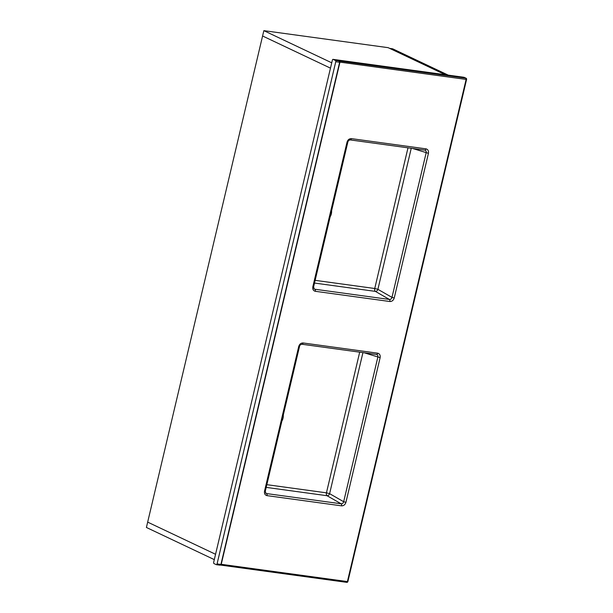 <?xml version="1.0" encoding="UTF-8"?>
<svg xmlns="http://www.w3.org/2000/svg" width="613" height="613" viewBox="0 0 613 613"><rect width="100%" height="100%" fill="white"/><g stroke="black" fill="none" stroke-linecap="round" stroke-linejoin="round"><path stroke-width="0.92" d="M262.586 35.991L330.476 68.15L215.561 554.282L147.672 522.123L262.586 35.991L330.476 68.15L331.74 62.81L263.851 30.65L262.586 35.991M215.561 554.282L147.672 522.123L146.407 527.464L214.297 559.623L215.561 554.282M445.268 74.725L388.152 47.668L263.851 30.65M448.226 75.131L392.642 48.802L389.684 48.396M335.464 60.488L338.974 60.971L339.87 62.265L338.974 60.971L339.87 62.265L220.925 564.435L339.633 62.273L335.763 61.744A1.042 0.575 -82.2 0 0 335.464 60.488L333.143 59.392A1.042 0.575 -82.2 0 0 333.051 59.361A1.042 0.575 -82.2 0 0 332.369 60.135L213.669 562.297A1.042 0.575 -82.2 0 0 213.968 563.554L216.289 564.65A1.042 0.575 -82.2 0 0 216.381 564.68A1.042 0.575 -82.2 0 0 217.063 563.906L220.925 564.435L219.799 565.132L216.481 564.68M335.763 61.744L217.063 563.906M428.433 153.311L394.236 297.979C393.446 300.362 391.991 301.542 389.86 301.512A1.732 0.958 -82.2 0 0 389.424 299.45C390.703 299.489 391.554 298.799 391.975 297.389L426.173 152.721C426.418 151.304 425.935 150.438 424.725 150.116A1.732 0.958 -82.2 0 0 424.817 150.139L424.817 150.139A1.732 0.958 -82.2 0 0 425.951 148.844C427.958 149.38 428.786 150.867 428.433 153.311L412.595 148.461M350.169 139.902A1.732 0.958 -82.2 0 0 350.268 139.925L424.87 150.139M389.86 301.512L315.304 291.298C313.297 290.761 312.469 289.275 312.822 286.83L313.618 286.807L314.17 288.976L314.867 289.236L389.424 299.45L375.355 291.382L314.507 283.053M341.556 505.848L267 495.633C264.992 495.097 264.165 493.611 264.517 491.166L265.314 491.143L265.866 493.312L266.563 493.572L341.119 503.786C342.399 503.825 343.249 503.135 343.671 501.725L345.931 502.315C345.142 504.698 343.686 505.878 341.556 505.848A1.732 0.958 -82.2 0 0 341.119 503.786L327.051 495.718L266.203 487.389M362.942 352.613L329.602 493.664L343.671 501.725L377.869 357.057C378.114 355.64 377.631 354.774 376.42 354.452A1.732 0.958 -82.2 0 0 376.52 354.475L376.52 354.475A1.732 0.958 -82.2 0 0 377.646 353.18C379.654 353.716 380.481 355.203 380.129 357.647L345.931 502.315M301.864 344.238A1.732 0.958 -82.2 0 0 301.964 344.261L376.566 354.475M394.236 297.979L391.975 297.389L377.907 289.328L374.742 288.501L407.99 147.833M347.617 141.963L347.816 142.132C348.161 140.806 348.981 140.071 350.268 139.925L350.268 139.925A1.732 0.958 -82.2 0 0 351.395 138.63L425.951 148.844M313.618 286.807L347.816 142.132L347.019 142.162C347.809 139.779 349.264 138.599 351.395 138.63M315.304 291.298A1.732 0.958 -82.2 0 0 314.867 289.236L313.749 288.47M267 495.633A1.732 0.958 -82.2 0 0 266.563 493.572L265.444 492.806M364.291 352.797L380.129 357.647M265.314 491.143L299.512 346.468C299.619 345.357 300.431 344.621 301.964 344.261L301.964 344.261A1.732 0.958 -82.2 0 0 303.09 342.966L377.646 353.18M264.517 491.166L298.723 346.498L299.512 346.468M219.944 565.171L221.086 564.366L219.944 565.171L216.381 564.68M298.723 346.498C299.504 344.115 300.96 342.935 303.09 342.966M312.822 286.83L347.019 142.162M221.193 564.289L221.247 564.297A1.042 0.575 97.8 0 1 220.603 565.079L346.736 582.35A1.042 1.042 0 0 0 347.885 581.561L347.41 581.576L466.118 79.414L339.954 62.135L221.247 564.297L347.41 581.576A1.042 0.575 97.8 0 1 346.736 582.35A1.042 0.575 97.8 0 1 346.636 582.319L220.672 565.071M338.974 60.971L465.819 78.157L464.033 77.315L333.143 59.392M266.839 484.676L326.438 492.837L359.693 352.168M376.42 354.452L302.063 344.268M424.725 150.116L350.368 139.933M411.246 148.277L377.907 289.328A2.429 1.87 119.8 0 1 375.355 291.382A2.429 1.341 97.8 0 1 374.742 288.501L315.143 280.34M327.051 495.718A2.429 1.87 119.8 0 0 329.602 493.664L326.438 492.837A2.429 1.341 -82.2 0 0 327.051 495.718M339.656 60.879A1.042 0.575 -82.2 0 1 339.954 62.135L339.893 62.128M463.834 77.284A1.042 0.575 97.8 0 1 463.934 77.284A1.042 0.575 97.8 0 1 464.033 77.315A1.042 0.851 115.3 0 1 464.24 77.376A1.042 1.042 0 0 0 463.934 77.284L333.051 59.361M464.416 77.499A1.042 0.851 115.3 0 0 464.24 77.376L466.026 78.219A1.042 0.851 115.3 0 0 465.819 78.157A1.042 0.575 -82.2 0 1 466.118 79.414L466.593 79.399A1.042 1.042 0 0 0 466.026 78.219M282.953 416.541A6.069 2.996 98.6 0 1 282.156 419.882M281.988 420.602A6.069 2.996 -81.4 0 0 283.145 415.721M283.306 415.039A5.548 2.736 98.6 0 1 281.896 420.993M331.25 212.205A6.069 2.996 98.6 0 1 330.461 215.546M330.292 216.266A6.069 2.996 -81.4 0 0 331.449 211.385M331.61 210.703A5.548 2.736 98.6 0 1 330.2 216.65M347.885 581.561L466.593 79.399M281.827 421.3L283.367 414.786M330.131 216.964L331.664 210.451"/></g></svg>
